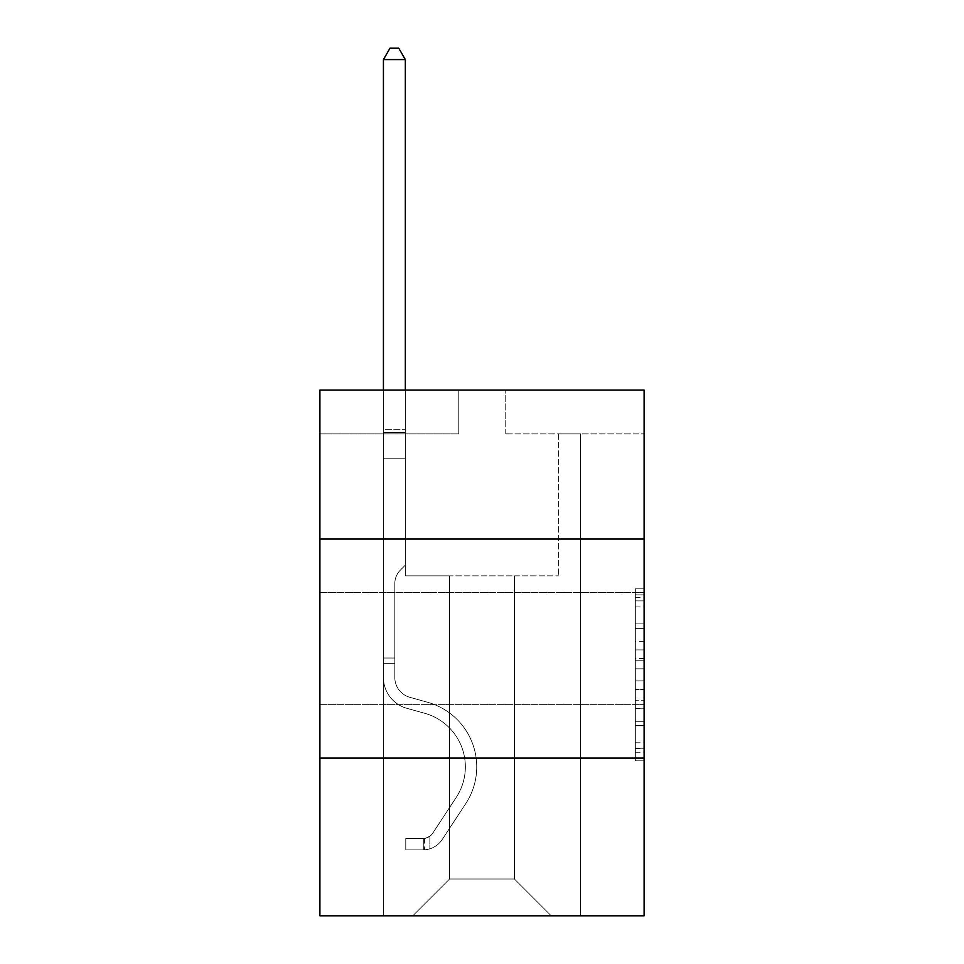 <?xml version="1.0" encoding="UTF-8"?>
<svg xmlns="http://www.w3.org/2000/svg" width="964" height="964" viewBox="0 0 964 964"><rect width="100%" height="100%" fill="white"/><g stroke="black" fill="none" stroke-linecap="round" stroke-linejoin="round"><path stroke-width="0.72" stroke-dasharray="4.82 3.62" d="M644.097 648.567L644.097 592.486L644.097 648.567M319.903 648.567L319.903 592.486L319.903 648.567M635.336 641.313L635.336 668.823L644.097 668.823L644.097 752.257L644.097 597.451L644.097 668.823L635.336 668.823L635.336 594.86L635.336 760.849L635.336 588.847L635.336 748.811L644.097 748.811L635.336 748.811L644.097 748.811L635.336 748.811L635.336 721.289L635.336 760.849L644.097 760.849L644.097 588.847L644.097 748.377L644.097 680.873L635.336 680.873L644.097 680.873L644.097 721.289L644.097 600.885L635.336 600.885L644.097 600.885L644.097 760.849L644.097 597.451L644.097 760.849L635.336 760.849L635.336 588.847L644.097 588.847L644.097 597.451L644.097 588.847L644.097 597.451L644.097 588.847L644.097 594.86L644.097 588.847L635.336 588.847L635.336 600.885L644.097 600.885L635.336 600.885L635.336 641.313L644.097 641.313M644.097 539.045L319.903 539.045L319.903 390.083L644.097 390.083L505.22 390.083L644.097 390.083L644.097 539.045L319.903 539.045L644.097 539.045L644.097 915.8L319.903 915.8L319.903 758.09L644.097 758.09L319.903 758.09L319.903 539.045M644.097 658.508L644.097 649.905L644.097 658.508L635.336 658.508L635.336 623.889L635.336 725.808L635.336 700.226L644.097 700.226L635.336 700.226L635.336 760.849L644.097 760.849L635.336 760.849L644.097 760.849L635.336 760.849L635.336 588.847L644.097 588.847L635.336 588.847L644.097 588.847L635.336 588.847L635.336 658.508L644.097 658.508M644.097 433.896L644.097 390.083L644.097 433.896L505.22 433.896L644.097 433.896M514.414 575.845L514.414 878.999L551.215 915.8L580.569 915.8L580.569 433.896L558.662 433.896L580.569 433.896L558.662 433.896L580.569 433.896L558.662 433.896L580.569 433.896L558.662 433.896L580.569 433.896L558.662 433.896L580.569 433.896L558.662 433.896L580.569 433.896L558.662 433.896L580.569 433.896L558.662 433.896L580.569 433.896L558.662 433.896L580.569 433.896L558.662 433.896L580.569 433.896L558.662 433.896L580.569 433.896L558.662 433.896L580.569 433.896L558.662 433.896L580.569 433.896L580.569 915.8L580.569 433.896L580.569 915.8L580.569 433.896L580.569 915.8L580.569 433.896L580.569 915.8L580.569 433.896L580.569 915.8L580.569 433.896L580.569 915.8L580.569 433.896L580.569 915.8L580.569 433.896L580.569 915.8L580.569 433.896L580.569 915.8L580.569 433.896L580.569 915.8L580.569 433.896L580.569 915.8L580.569 433.896L580.569 915.8L580.569 433.896L580.569 915.8L412.785 915.8L551.215 915.8L514.414 878.999L551.215 915.8L514.414 878.999L551.215 915.8L514.414 878.999L551.215 915.8L514.414 878.999L551.215 915.8L514.414 878.999L551.215 915.8L514.414 878.999L551.215 915.8L514.414 878.999L551.215 915.8L514.414 878.999L551.215 915.8L514.414 878.999L551.215 915.8L514.414 878.999L551.215 915.8L514.414 878.999L551.215 915.8L514.414 878.999L551.215 915.8L514.414 878.999L449.586 878.999L449.586 575.845L449.586 878.999L449.586 575.845L449.586 878.999L412.785 915.8L449.586 878.999L412.785 915.8L449.586 878.999L449.586 575.845L514.414 575.845L514.414 878.999L551.215 915.8L514.414 878.999L514.414 575.845L514.414 878.999L514.414 575.845L514.414 878.999L514.414 575.845L514.414 878.999L514.414 575.845L514.414 878.999L514.414 575.845L514.414 878.999L514.414 575.845L514.414 878.999L514.414 575.845L514.414 878.999L514.414 575.845L514.414 878.999L514.414 575.845L514.414 878.999L514.414 575.845L514.414 878.999L514.414 575.845L514.414 878.999L514.414 575.845L514.414 878.999L514.414 575.845L405.338 575.845L405.338 433.896L383.431 433.896L383.431 915.8L412.785 915.8L383.431 915.8L412.785 915.8L383.431 915.8L412.785 915.8L383.431 915.8L412.785 915.8L383.431 915.8L412.785 915.8L383.431 915.8L412.785 915.8L383.431 915.8L412.785 915.8L383.431 915.8L412.785 915.8L383.431 915.8L412.785 915.8L383.431 915.8L412.785 915.8L383.431 915.8L412.785 915.8L383.431 915.8L412.785 915.8L383.431 915.8L412.785 915.8L383.431 915.8L383.431 433.896L383.431 915.8L383.431 433.896L383.431 915.8L383.431 433.896L383.431 915.8L383.431 433.896L383.431 915.8L383.431 433.896L383.431 915.8L383.431 433.896L383.431 915.8L383.431 433.896L383.431 915.8L383.431 433.896L383.431 915.8L383.431 433.896L383.431 915.8L383.431 433.896L383.431 915.8L383.431 433.896L383.431 915.8L383.431 433.896L383.431 915.8L383.431 433.896L405.338 433.896L383.431 433.896L405.338 433.896L383.431 433.896L405.338 433.896L383.431 433.896L405.338 433.896L383.431 433.896L405.338 433.896L383.431 433.896L405.338 433.896L383.431 433.896L405.338 433.896L383.431 433.896L405.338 433.896L383.431 433.896L405.338 433.896L383.431 433.896L405.338 433.896L383.431 433.896L405.338 433.896L383.431 433.896L405.338 433.896L383.431 433.896L405.338 433.896L405.338 575.845L405.338 433.896L405.338 575.845L405.338 433.896L405.338 575.845L405.338 433.896L405.338 575.845L405.338 433.896L405.338 575.845L405.338 433.896L405.338 575.845L405.338 433.896L405.338 575.845L405.338 433.896L405.338 575.845L405.338 433.896L405.338 575.845L405.338 433.896L405.338 575.845L405.338 433.896L405.338 575.845L405.338 433.896L405.338 575.845L405.338 433.896L405.338 575.845L449.586 575.845L405.338 575.845L449.586 575.845L405.338 575.845L449.586 575.845L405.338 575.845L449.586 575.845L405.338 575.845L449.586 575.845L405.338 575.845L449.586 575.845L405.338 575.845L449.586 575.845L405.338 575.845L449.586 575.845L405.338 575.845L449.586 575.845L405.338 575.845L449.586 575.845L405.338 575.845L449.586 575.845L405.338 575.845L449.586 575.845L405.338 575.845L449.586 575.845L449.586 878.999L412.785 915.8L449.586 878.999L449.586 575.845L449.586 878.999L412.785 915.8L449.586 878.999L449.586 575.845L449.586 878.999L412.785 915.8L449.586 878.999L449.586 575.845L449.586 878.999L412.785 915.8L449.586 878.999L449.586 575.845L449.586 878.999L412.785 915.8L449.586 878.999L449.586 575.845L449.586 878.999L412.785 915.8L449.586 878.999L449.586 575.845L449.586 878.999L412.785 915.8L449.586 878.999L449.586 575.845L449.586 878.999L412.785 915.8L449.586 878.999L449.586 575.845L449.586 878.999L412.785 915.8L449.586 878.999L449.586 575.845L449.586 878.999L412.785 915.8L449.586 878.999L449.586 575.845L449.586 878.999L412.785 915.8L449.586 878.999L449.586 575.845L449.586 878.999L412.785 915.8L449.586 878.999L514.414 878.999L514.414 575.845L558.662 575.845L514.414 575.845M458.78 433.896L319.903 433.896L458.78 433.896L458.78 390.083L319.903 390.083L458.78 390.083L458.78 433.896M319.903 433.896L319.903 390.083L319.903 433.896M505.22 433.896L505.22 390.083L505.22 433.896M558.662 433.896L558.662 575.845L558.662 433.896M319.903 758.09L644.097 758.09M635.336 668.823L644.097 668.823L635.336 668.823M635.336 594.86L635.336 588.847L635.336 594.86L644.097 594.86L635.336 594.86M635.336 725.374L635.336 689.465L635.336 725.374L644.097 725.374L635.336 725.374M635.336 689.465L635.336 680.873L644.097 680.873L635.336 680.873L635.336 689.465L644.097 689.465L635.336 689.465M635.336 623.889L635.336 600.885L635.336 623.889L644.097 623.889L635.336 623.889M635.336 588.847L644.097 588.847L635.336 588.847L635.336 597.451L635.336 588.847L644.097 588.847M635.336 760.849L644.097 760.849L635.336 760.849L635.336 752.257L635.336 760.849M394.818 658.026L394.818 663.28L383.431 663.28L383.431 658.026L383.431 677.487L383.431 59.587L383.431 458.249L383.431 59.587L405.338 59.587L405.338 429.342L405.338 59.587L383.431 59.587L389.998 48.2L398.759 48.2L389.998 48.2L383.431 59.587L383.431 458.249L383.431 59.587L405.338 59.587L398.759 48.2L405.338 59.587L405.338 458.249L383.431 458.249L383.431 59.587L389.998 48.2L398.759 48.2L389.998 48.2L383.431 59.587L383.431 458.249L383.431 59.587L405.338 59.587L383.431 59.587L389.998 48.2L398.759 48.2L405.338 59.587L398.759 48.2L389.998 48.2L383.431 59.587L383.431 458.249L383.431 59.587L405.338 59.587L405.338 429.342L405.338 59.587L383.431 59.587L389.998 48.2L398.759 48.2L405.338 59.587L398.759 48.2L389.998 48.2L383.431 59.587L383.431 458.249L383.431 59.587L405.338 59.587L405.338 432.607L405.338 59.587L383.431 59.587L389.998 48.2L398.759 48.2L405.338 59.587L398.759 48.2L389.998 48.2L383.431 59.587L383.431 458.249L383.431 59.587L405.338 59.587L405.338 565.145L400.397 570.086A19.039 19.039 0 0 0 394.818 583.545A19.039 19.039 0 0 1 400.397 570.086L405.338 565.145L405.338 458.249L383.431 458.249L383.431 432.607L383.431 677.487A31.981 31.981 0 0 0 406.82 708.299A31.981 31.981 0 0 1 383.431 677.487L383.431 458.249L405.338 458.249L405.338 59.587L383.431 59.587L389.998 48.2L398.759 48.2L405.338 59.587L398.759 48.2L389.998 48.2L383.431 59.587L383.431 432.607L383.431 59.587L405.338 59.587L405.338 565.145L400.397 570.086A19.039 19.039 0 0 0 394.818 583.545A19.039 19.039 0 0 1 400.397 570.086L405.338 565.145L405.338 458.249L383.431 458.249L383.431 677.487A31.981 31.981 0 0 0 406.82 708.299A31.981 31.981 0 0 1 383.431 677.487L383.431 458.249L405.338 458.249L405.338 59.587L383.431 59.587L389.998 48.2L398.759 48.2L405.338 59.587L398.759 48.2L389.998 48.2L383.431 59.587L383.431 458.249L405.338 458.249L405.338 565.145L400.397 570.086A19.039 19.039 0 0 0 394.818 583.545A19.039 19.039 0 0 1 400.397 570.086L405.338 565.145L405.338 432.607L405.338 458.249L383.431 458.249L383.431 677.487A31.981 31.981 0 0 0 406.82 708.299A31.981 31.981 0 0 1 383.431 677.487L383.431 458.249L405.338 458.249L405.338 565.145L400.397 570.086A19.039 19.039 0 0 0 394.818 583.545A19.039 19.039 0 0 1 400.397 570.086L405.338 565.145L405.338 429.342L405.338 458.249L383.431 458.249L383.431 677.487A31.981 31.981 0 0 0 406.82 708.299L424.654 713.264L406.82 708.299A31.981 31.981 0 0 1 383.431 677.487L383.431 458.249L405.338 458.249L405.338 565.145L400.397 570.086A19.039 19.039 0 0 0 394.818 583.545A19.039 19.039 0 0 1 400.397 570.086L405.338 565.145L405.338 59.587L405.338 458.249L383.431 458.249L383.431 677.487A31.981 31.981 0 0 0 406.82 708.299A31.981 31.981 0 0 1 383.431 677.487L383.431 458.249L405.338 458.249L405.338 565.145L400.397 570.086A19.039 19.039 0 0 0 394.818 583.545A19.039 19.039 0 0 1 400.397 570.086L405.338 565.145L405.338 59.587L383.431 59.587L405.338 59.587L398.759 48.2L405.338 59.587L405.338 458.249L383.431 458.249L383.431 677.487A31.981 31.981 0 0 0 406.82 708.299A31.981 31.981 0 0 1 383.431 677.487L383.431 458.249L405.338 458.249L405.338 565.145L400.397 570.086A19.039 19.039 0 0 0 394.818 583.545A19.039 19.039 0 0 1 400.397 570.086L405.338 565.145L405.338 59.587L383.431 59.587L389.998 48.2L398.759 48.2L389.998 48.2L383.431 59.587L383.431 429.342L383.431 59.587L405.338 59.587L398.759 48.2L405.338 59.587L405.338 458.249L383.431 458.249L383.431 677.487A31.981 31.981 0 0 0 406.82 708.299L424.654 713.264L406.82 708.299A31.981 31.981 0 0 1 383.431 677.487L383.431 458.249L405.338 458.249L405.338 565.145L400.397 570.086A19.039 19.039 0 0 0 394.818 583.545A19.039 19.039 0 0 1 400.397 570.086L405.338 565.145L405.338 59.587L383.431 59.587L389.998 48.2L398.759 48.2L389.998 48.2L383.431 59.587L383.431 432.607L383.431 59.587L405.338 59.587L398.759 48.2L405.338 59.587L405.338 458.249L383.431 458.249L383.431 677.487A31.981 31.981 0 0 0 406.82 708.299A31.981 31.981 0 0 1 383.431 677.487L383.431 458.249L405.338 458.249L405.338 565.145L400.397 570.086A19.039 19.039 0 0 0 394.818 583.545A19.039 19.039 0 0 1 400.397 570.086L405.338 565.145L405.338 59.587L383.431 59.587L389.998 48.2L398.759 48.2L389.998 48.2L383.431 59.587L383.431 677.487A31.981 31.981 0 0 0 406.82 708.299A31.981 31.981 0 0 1 383.431 677.487L383.431 458.249L405.338 458.249L405.338 565.145L400.397 570.086A19.039 19.039 0 0 0 394.818 583.545A19.039 19.039 0 0 1 400.397 570.086L405.338 565.145L405.338 458.249L383.431 458.249L383.431 677.487A31.981 31.981 0 0 0 406.82 708.299L424.654 713.264A55.635 55.635 0 0 1 456.237 797.385A55.635 55.635 0 0 0 424.654 713.264L406.82 708.299A31.981 31.981 0 0 1 383.431 677.487L383.431 458.249L405.338 458.249L405.338 432.607L405.338 565.145L400.397 570.086A19.039 19.039 0 0 0 394.818 583.545A19.039 19.039 0 0 1 400.397 570.086L405.338 565.145L405.338 458.249L383.431 458.249L383.431 677.487A31.981 31.981 0 0 0 406.82 708.299A31.981 31.981 0 0 1 383.431 677.487L383.431 458.249L405.338 458.249L405.338 429.342L405.338 565.145L400.397 570.086A19.039 19.039 0 0 0 394.818 583.545A19.039 19.039 0 0 1 400.397 570.086L405.338 565.145L405.338 458.249L383.431 458.249L383.431 677.487A31.981 31.981 0 0 0 406.82 708.299A31.981 31.981 0 0 1 383.431 677.487L383.431 458.249L405.338 458.249L405.338 59.587L398.759 48.2L405.338 59.587L405.338 565.145L400.397 570.086A19.039 19.039 0 0 0 394.818 583.545A19.039 19.039 0 0 1 400.397 570.086L405.338 565.145L405.338 458.249L383.431 458.249L383.431 677.487L383.431 663.28L394.818 663.28L394.818 658.026L383.431 658.026L394.818 658.026L394.818 677.487L394.818 583.545L394.818 677.487A20.593 20.593 0 0 0 409.881 697.321A20.593 20.593 0 0 1 394.818 677.487L394.818 583.545L394.818 677.487L394.818 658.026L383.431 658.026L394.818 658.026L394.818 677.487A20.593 20.593 0 0 0 409.881 697.321A20.593 20.593 0 0 1 394.818 677.487L394.818 583.545L394.818 677.487A20.593 20.593 0 0 0 409.881 697.321A20.593 20.593 0 0 1 394.818 677.487L394.818 583.545L394.818 677.487L394.818 658.026L383.431 658.026L394.818 658.026L394.818 677.487A20.593 20.593 0 0 0 409.881 697.321L427.715 702.298L409.881 697.321A20.593 20.593 0 0 1 394.818 677.487L394.818 583.545L394.818 677.487A20.593 20.593 0 0 0 409.881 697.321A20.593 20.593 0 0 1 394.818 677.487L394.818 583.545L394.818 677.487L394.818 658.026L383.431 658.026L394.818 658.026L394.818 677.487A20.593 20.593 0 0 0 409.881 697.321A20.593 20.593 0 0 1 394.818 677.487L394.818 583.545L394.818 677.487A20.593 20.593 0 0 0 409.881 697.321L427.715 702.298L409.881 697.321A20.593 20.593 0 0 1 394.818 677.487L394.818 583.545L394.818 677.487L394.818 658.026L383.431 658.026L394.818 658.026L394.818 677.487A20.593 20.593 0 0 0 409.881 697.321A20.593 20.593 0 0 1 394.818 677.487L394.818 583.545L394.818 677.487A20.593 20.593 0 0 0 409.881 697.321A20.593 20.593 0 0 1 394.818 677.487L394.818 583.545L394.818 677.487L394.818 658.026L383.431 658.026L394.818 658.026L394.818 677.487A20.593 20.593 0 0 0 409.881 697.321L427.715 702.298L409.881 697.321A20.593 20.593 0 0 1 394.818 677.487L394.818 583.545L394.818 677.487A20.593 20.593 0 0 0 409.881 697.321A20.593 20.593 0 0 1 394.818 677.487L394.818 583.545L394.818 677.487L394.818 658.026L383.431 658.026M423.292 849.911A23.22 23.22 0 0 0 442.271 839.427L465.757 803.627A67.034 67.034 0 0 0 427.715 702.298A67.034 67.034 0 0 1 465.757 803.627A67.034 67.034 0 0 0 427.715 702.298L409.881 697.321A20.593 20.593 0 0 1 394.818 677.487A20.593 20.593 0 0 0 409.881 697.321L427.715 702.298L409.881 697.321A20.593 20.593 0 0 1 394.818 677.487L394.818 583.545L394.818 677.487A20.593 20.593 0 0 0 409.881 697.321A20.593 20.593 0 0 1 394.818 677.487A20.593 20.593 0 0 0 409.881 697.321L427.715 702.298L409.881 697.321A20.593 20.593 0 0 1 394.818 677.487A20.593 20.593 0 0 0 409.881 697.321A20.593 20.593 0 0 1 394.818 677.487A20.593 20.593 0 0 0 409.881 697.321L427.715 702.298A67.034 67.034 0 0 1 465.757 803.627A67.034 67.034 0 0 0 427.715 702.298L409.881 697.321A20.593 20.593 0 0 1 394.818 677.487A20.593 20.593 0 0 0 409.881 697.321L427.715 702.298L409.881 697.321A20.593 20.593 0 0 1 394.818 677.487A20.593 20.593 0 0 0 409.881 697.321A20.593 20.593 0 0 1 394.818 677.487A20.593 20.593 0 0 0 409.881 697.321L427.715 702.298L409.881 697.321A20.593 20.593 0 0 1 394.818 677.487A20.593 20.593 0 0 0 409.881 697.321L427.715 702.298A67.034 67.034 0 0 1 465.757 803.627L442.271 839.427L465.757 803.627A67.034 67.034 0 0 0 427.715 702.298L409.881 697.321A20.593 20.593 0 0 1 394.818 677.487A20.593 20.593 0 0 0 409.881 697.321A20.593 20.593 0 0 1 394.818 677.487A20.593 20.593 0 0 0 409.881 697.321L427.715 702.298L409.881 697.321A20.593 20.593 0 0 1 394.818 677.487A20.593 20.593 0 0 0 409.881 697.321L427.715 702.298L409.881 697.321A20.593 20.593 0 0 1 394.818 677.487A20.593 20.593 0 0 0 409.881 697.321A20.593 20.593 0 0 1 394.818 677.487A20.593 20.593 0 0 0 409.881 697.321L427.715 702.298A67.034 67.034 0 0 1 465.757 803.627A67.034 67.034 0 0 0 427.715 702.298L409.881 697.321A20.593 20.593 0 0 1 394.818 677.487A20.593 20.593 0 0 0 409.881 697.321L427.715 702.298A67.034 67.034 0 0 1 465.757 803.627A67.034 67.034 0 0 0 427.715 702.298L409.881 697.321L427.715 702.298A67.034 67.034 0 0 1 465.757 803.627L442.271 839.427L465.757 803.627A67.034 67.034 0 0 0 427.715 702.298L409.881 697.321L427.715 702.298A67.034 67.034 0 0 1 465.757 803.627A67.034 67.034 0 0 0 427.715 702.298L409.881 697.321L427.715 702.298A67.034 67.034 0 0 1 465.757 803.627A67.034 67.034 0 0 0 427.715 702.298L409.881 697.321L427.715 702.298A67.034 67.034 0 0 1 465.757 803.627L442.271 839.427A23.22 23.22 0 0 1 429.872 848.826A23.22 23.22 0 0 0 442.271 839.427L465.757 803.627A67.034 67.034 0 0 0 427.715 702.298L409.881 697.321L427.715 702.298A67.034 67.034 0 0 1 465.757 803.627A67.034 67.034 0 0 0 427.715 702.298L409.881 697.321L427.715 702.298A67.034 67.034 0 0 1 465.757 803.627A67.034 67.034 0 0 0 427.715 702.298L409.881 697.321L427.715 702.298A67.034 67.034 0 0 1 465.757 803.627L442.271 839.427L465.757 803.627A67.034 67.034 0 0 0 427.715 702.298L409.881 697.321L427.715 702.298A67.034 67.034 0 0 1 465.757 803.627A67.034 67.034 0 0 0 427.715 702.298A67.034 67.034 0 0 1 465.757 803.627L442.271 839.427L465.757 803.627A67.034 67.034 0 0 0 427.715 702.298A67.034 67.034 0 0 1 465.757 803.627A67.034 67.034 0 0 0 427.715 702.298A67.034 67.034 0 0 1 465.757 803.627L442.271 839.427A23.22 23.22 0 0 1 429.872 848.826C423.112 850.26 423.112 850.26 429.872 848.826C423.112 850.26 423.112 850.26 429.872 848.826A23.22 23.22 0 0 0 442.271 839.427L465.757 803.627A67.034 67.034 0 0 0 427.715 702.298A67.034 67.034 0 0 1 465.757 803.627L442.271 839.427L465.757 803.627A67.034 67.034 0 0 0 427.715 702.298A67.034 67.034 0 0 1 465.757 803.627A67.034 67.034 0 0 0 427.715 702.298A67.034 67.034 0 0 1 465.757 803.627L442.271 839.427L465.757 803.627A67.034 67.034 0 0 0 427.715 702.298A67.034 67.034 0 0 1 465.757 803.627L442.271 839.427A23.22 23.22 0 0 1 429.872 848.826C423.112 850.26 423.112 850.26 429.872 848.826C423.112 850.26 423.112 850.26 429.872 848.826A23.22 23.22 0 0 0 442.271 839.427L465.757 803.627A67.034 67.034 0 0 0 427.715 702.298A67.034 67.034 0 0 1 465.757 803.627A67.034 67.034 0 0 0 427.715 702.298A67.034 67.034 0 0 1 465.757 803.627L442.271 839.427L465.757 803.627A67.034 67.034 0 0 0 427.715 702.298A67.034 67.034 0 0 1 465.757 803.627L442.271 839.427L465.757 803.627A67.034 67.034 0 0 0 427.715 702.298A67.034 67.034 0 0 1 465.757 803.627A67.034 67.034 0 0 0 427.715 702.298A67.034 67.034 0 0 1 465.757 803.627L442.271 839.427A23.22 23.22 0 0 1 429.872 848.826C423.112 850.26 423.112 850.26 429.872 848.826C423.112 850.26 423.112 850.26 429.872 848.826A23.22 23.22 0 0 0 442.271 839.427L465.757 803.627A67.034 67.034 0 0 0 427.715 702.298A67.034 67.034 0 0 1 465.757 803.627L442.271 839.427A23.22 23.22 0 0 1 429.872 848.826C423.112 850.26 423.112 850.26 429.872 848.826C423.112 850.26 423.112 850.26 429.872 848.826A23.22 23.22 0 0 0 442.271 839.427L465.757 803.627L442.271 839.427A23.22 23.22 0 0 1 429.872 848.826C423.112 850.26 423.112 850.26 429.872 848.826C423.112 850.26 423.112 850.26 429.872 848.826A23.22 23.22 0 0 0 442.271 839.427L465.757 803.627L442.271 839.427A23.22 23.22 0 0 1 429.872 848.826C423.112 850.26 423.112 850.26 429.872 848.826C423.112 850.26 423.112 850.26 429.872 848.826A23.22 23.22 0 0 0 442.271 839.427L465.757 803.627L442.271 839.427A23.22 23.22 0 0 1 429.872 848.826C423.112 850.26 423.112 850.26 429.872 848.826C423.112 850.26 423.112 850.26 429.872 848.826A23.22 23.22 0 0 0 442.271 839.427L465.757 803.627L442.271 839.427A23.22 23.22 0 0 1 429.872 848.826C423.112 850.26 423.112 850.26 429.872 848.826C423.112 850.26 423.112 850.26 429.872 848.826A23.22 23.22 0 0 0 442.271 839.427L465.757 803.627L442.271 839.427A23.22 23.22 0 0 1 429.872 848.826C423.112 850.26 423.112 850.26 429.872 848.826C423.112 850.26 423.112 850.26 429.872 848.826A23.22 23.22 0 0 0 442.271 839.427L465.757 803.627L442.271 839.427A23.22 23.22 0 0 1 429.872 848.826C423.112 850.26 423.112 850.26 429.872 848.826C423.112 850.26 423.112 850.26 429.872 848.826A23.22 23.22 0 0 0 442.271 839.427L465.757 803.627L442.271 839.427A23.22 23.22 0 0 1 429.872 848.826C423.112 850.26 423.112 850.26 429.872 848.826C423.112 850.26 423.112 850.26 429.872 848.826A23.22 23.22 0 0 0 442.271 839.427L465.757 803.627L442.271 839.427A23.22 23.22 0 0 1 429.872 848.826C423.112 850.26 423.112 850.26 429.872 848.826C423.112 850.26 423.112 850.26 429.872 848.826A23.22 23.22 0 0 0 442.271 839.427A23.22 23.22 0 0 1 423.292 849.911L423.292 838.511A11.833 11.833 0 0 0 432.752 833.185L456.237 797.385A55.635 55.635 0 0 0 424.654 713.264L406.82 708.299A31.981 31.981 0 0 1 383.431 677.487A31.981 31.981 0 0 0 406.82 708.299A31.981 31.981 0 0 1 383.431 677.487A31.981 31.981 0 0 0 406.82 708.299L424.654 713.264A55.635 55.635 0 0 1 456.237 797.385A55.635 55.635 0 0 0 424.654 713.264L406.82 708.299A31.981 31.981 0 0 1 383.431 677.487A31.981 31.981 0 0 0 406.82 708.299A31.981 31.981 0 0 1 383.431 677.487A31.981 31.981 0 0 0 406.82 708.299L424.654 713.264L406.82 708.299A31.981 31.981 0 0 1 383.431 677.487A31.981 31.981 0 0 0 406.82 708.299L424.654 713.264L406.82 708.299A31.981 31.981 0 0 1 383.431 677.487A31.981 31.981 0 0 0 406.82 708.299A31.981 31.981 0 0 1 383.431 677.487A31.981 31.981 0 0 0 406.82 708.299L424.654 713.264A55.635 55.635 0 0 1 456.237 797.385L432.752 833.185L456.237 797.385A55.635 55.635 0 0 0 424.654 713.264L406.82 708.299A31.981 31.981 0 0 1 383.431 677.487A31.981 31.981 0 0 0 406.82 708.299L424.654 713.264L406.82 708.299A31.981 31.981 0 0 1 383.431 677.487A31.981 31.981 0 0 0 406.82 708.299A31.981 31.981 0 0 1 383.431 677.487A31.981 31.981 0 0 0 406.82 708.299L424.654 713.264L406.82 708.299A31.981 31.981 0 0 1 383.431 677.487A31.981 31.981 0 0 0 406.82 708.299L424.654 713.264A55.635 55.635 0 0 1 456.237 797.385A55.635 55.635 0 0 0 424.654 713.264L406.82 708.299A31.981 31.981 0 0 1 383.431 677.487A31.981 31.981 0 0 0 406.82 708.299A31.981 31.981 0 0 1 383.431 677.487A31.981 31.981 0 0 0 406.82 708.299L424.654 713.264L406.82 708.299A31.981 31.981 0 0 1 383.431 677.487A31.981 31.981 0 0 0 406.82 708.299L424.654 713.264A55.635 55.635 0 0 1 456.237 797.385A55.635 55.635 0 0 0 424.654 713.264L406.82 708.299L424.654 713.264A55.635 55.635 0 0 1 456.237 797.385L432.752 833.185L456.237 797.385A55.635 55.635 0 0 0 424.654 713.264L406.82 708.299L424.654 713.264A55.635 55.635 0 0 1 456.237 797.385A55.635 55.635 0 0 0 424.654 713.264L406.82 708.299L424.654 713.264A55.635 55.635 0 0 1 456.237 797.385A55.635 55.635 0 0 0 424.654 713.264L406.82 708.299L424.654 713.264A55.635 55.635 0 0 1 456.237 797.385L432.752 833.185A11.833 11.833 0 0 1 429.872 836.222C423.232 839.27 423.232 839.27 429.872 836.222C423.232 839.27 423.232 839.27 429.872 836.222A11.833 11.833 0 0 0 432.752 833.185L456.237 797.385A55.635 55.635 0 0 0 424.654 713.264L406.82 708.299L424.654 713.264A55.635 55.635 0 0 1 456.237 797.385A55.635 55.635 0 0 0 424.654 713.264L406.82 708.299L424.654 713.264A55.635 55.635 0 0 1 456.237 797.385A55.635 55.635 0 0 0 424.654 713.264L406.82 708.299L424.654 713.264A55.635 55.635 0 0 1 456.237 797.385L432.752 833.185L456.237 797.385A55.635 55.635 0 0 0 424.654 713.264L406.82 708.299L424.654 713.264A55.635 55.635 0 0 1 456.237 797.385A55.635 55.635 0 0 0 424.654 713.264A55.635 55.635 0 0 1 456.237 797.385L432.752 833.185L456.237 797.385A55.635 55.635 0 0 0 424.654 713.264A55.635 55.635 0 0 1 456.237 797.385A55.635 55.635 0 0 0 424.654 713.264A55.635 55.635 0 0 1 456.237 797.385L432.752 833.185A11.833 11.833 0 0 1 429.872 836.222C423.232 839.27 423.232 839.27 429.872 836.222C423.232 839.27 423.232 839.27 429.872 836.222A11.833 11.833 0 0 0 432.752 833.185L456.237 797.385A55.635 55.635 0 0 0 424.654 713.264A55.635 55.635 0 0 1 456.237 797.385L432.752 833.185L456.237 797.385A55.635 55.635 0 0 0 424.654 713.264A55.635 55.635 0 0 1 456.237 797.385A55.635 55.635 0 0 0 424.654 713.264A55.635 55.635 0 0 1 456.237 797.385L432.752 833.185L456.237 797.385A55.635 55.635 0 0 0 424.654 713.264A55.635 55.635 0 0 1 456.237 797.385L432.752 833.185A11.833 11.833 0 0 1 429.872 836.222C423.232 839.27 423.232 839.27 429.872 836.222C423.232 839.27 423.232 839.27 429.872 836.222A11.833 11.833 0 0 0 432.752 833.185L456.237 797.385A55.635 55.635 0 0 0 424.654 713.264A55.635 55.635 0 0 1 456.237 797.385A55.635 55.635 0 0 0 424.654 713.264A55.635 55.635 0 0 1 456.237 797.385L432.752 833.185L456.237 797.385A55.635 55.635 0 0 0 424.654 713.264A55.635 55.635 0 0 1 456.237 797.385L432.752 833.185L456.237 797.385A55.635 55.635 0 0 0 424.654 713.264A55.635 55.635 0 0 1 456.237 797.385A55.635 55.635 0 0 0 424.654 713.264A55.635 55.635 0 0 1 456.237 797.385L432.752 833.185A11.833 11.833 0 0 1 429.872 836.222C423.232 839.27 423.232 839.27 429.872 836.222C423.232 839.27 423.232 839.27 429.872 836.222A11.833 11.833 0 0 0 432.752 833.185L456.237 797.385A55.635 55.635 0 0 0 424.654 713.264A55.635 55.635 0 0 1 456.237 797.385L432.752 833.185A11.833 11.833 0 0 1 429.872 836.222C423.232 839.27 423.232 839.27 429.872 836.222C423.232 839.27 423.232 839.27 429.872 836.222A11.833 11.833 0 0 0 432.752 833.185L456.237 797.385L432.752 833.185A11.833 11.833 0 0 1 429.872 836.222C423.232 839.27 423.232 839.27 429.872 836.222C423.232 839.27 423.232 839.27 429.872 836.222A11.833 11.833 0 0 0 432.752 833.185L456.237 797.385L432.752 833.185A11.833 11.833 0 0 1 429.872 836.222C423.232 839.27 423.232 839.27 429.872 836.222C423.232 839.27 423.232 839.27 429.872 836.222A11.833 11.833 0 0 0 432.752 833.185L456.237 797.385L432.752 833.185A11.833 11.833 0 0 1 429.872 836.222C423.232 839.27 423.232 839.27 429.872 836.222C423.232 839.27 423.232 839.27 429.872 836.222A11.833 11.833 0 0 0 432.752 833.185L456.237 797.385L432.752 833.185A11.833 11.833 0 0 1 429.872 836.222C423.232 839.27 423.232 839.27 429.872 836.222C423.232 839.27 423.232 839.27 429.872 836.222A11.833 11.833 0 0 0 432.752 833.185L456.237 797.385L432.752 833.185A11.833 11.833 0 0 1 429.872 836.222C423.232 839.27 423.232 839.27 429.872 836.222C423.232 839.27 423.232 839.27 429.872 836.222A11.833 11.833 0 0 0 432.752 833.185L456.237 797.385L432.752 833.185A11.833 11.833 0 0 1 429.872 836.222C423.232 839.27 423.232 839.27 429.872 836.222C423.232 839.27 423.232 839.27 429.872 836.222A11.833 11.833 0 0 0 432.752 833.185L456.237 797.385L432.752 833.185A11.833 11.833 0 0 1 429.872 836.222C423.232 839.27 423.232 839.27 429.872 836.222C423.232 839.27 423.232 839.27 429.872 836.222A11.833 11.833 0 0 0 432.752 833.185L456.237 797.385L432.752 833.185A11.833 11.833 0 0 1 429.872 836.222C423.232 839.27 423.232 839.27 429.872 836.222C423.232 839.27 423.232 839.27 429.872 836.222A11.833 11.833 0 0 0 432.752 833.185A11.833 11.833 0 0 1 423.292 838.511L423.292 849.911L405.772 849.911L423.292 849.911A23.22 23.22 0 0 0 442.271 839.427A23.22 23.22 0 0 1 423.292 849.911L423.292 838.511L405.772 838.523L423.292 838.511A11.833 11.833 0 0 0 432.752 833.185A11.833 11.833 0 0 1 423.292 838.511L423.292 849.911L405.772 849.911L405.772 838.523L405.772 849.911L423.292 849.911A23.22 23.22 0 0 0 442.271 839.427A23.22 23.22 0 0 1 423.292 849.911L423.292 838.511L405.772 838.523L423.292 838.511A11.833 11.833 0 0 0 432.752 833.185A11.833 11.833 0 0 1 423.292 838.511L423.292 849.911L405.772 849.911L405.772 838.523L405.772 849.911L423.292 849.911A23.22 23.22 0 0 0 442.271 839.427A23.22 23.22 0 0 1 423.292 849.911L423.292 838.511L405.772 838.523L423.292 838.511A11.833 11.833 0 0 0 432.752 833.185A11.833 11.833 0 0 1 423.292 838.511L423.292 849.911L405.772 849.911L405.772 838.523L405.772 849.911L423.292 849.911A23.22 23.22 0 0 0 442.271 839.427A23.22 23.22 0 0 1 423.292 849.911L423.292 838.511L405.772 838.523L423.292 838.511A11.833 11.833 0 0 0 432.752 833.185A11.833 11.833 0 0 1 423.292 838.511L423.292 849.911L405.772 849.911L405.772 838.523L405.772 849.911L423.292 849.911A23.22 23.22 0 0 0 442.271 839.427A23.22 23.22 0 0 1 423.292 849.911L423.292 838.511L405.772 838.523L423.292 838.511A11.833 11.833 0 0 0 432.752 833.185A11.833 11.833 0 0 1 423.292 838.511L423.292 849.911L405.772 849.911L405.772 838.523L405.772 849.911L423.292 849.911A23.22 23.22 0 0 0 442.271 839.427A23.22 23.22 0 0 1 423.292 849.911L423.292 838.511L405.772 838.523L423.292 838.511A11.833 11.833 0 0 0 432.752 833.185A11.833 11.833 0 0 1 423.292 838.511L423.292 849.911L405.772 849.911L405.772 838.523L405.772 849.911L423.292 849.911A23.22 23.22 0 0 0 442.271 839.427A23.22 23.22 0 0 1 423.292 849.911L423.292 838.511L405.772 838.523L423.292 838.511A11.833 11.833 0 0 0 432.752 833.185A11.833 11.833 0 0 1 423.292 838.511L423.292 849.911L405.772 849.911L405.772 838.523L405.772 849.911L423.292 849.911A23.22 23.22 0 0 0 442.271 839.427A23.22 23.22 0 0 1 423.292 849.911L423.292 838.511L405.772 838.523L423.292 838.511A11.833 11.833 0 0 0 432.752 833.185A11.833 11.833 0 0 1 423.292 838.511L423.292 849.911L405.772 849.911L405.772 838.523L405.772 849.911L423.292 849.911A23.22 23.22 0 0 0 442.271 839.427A23.22 23.22 0 0 1 423.292 849.911L423.292 838.511L405.772 838.523L423.292 838.511A11.833 11.833 0 0 0 432.752 833.185A11.833 11.833 0 0 1 423.292 838.511L423.292 849.911L405.772 849.911L405.772 838.523L405.772 849.911L423.292 849.911A23.22 23.22 0 0 0 442.271 839.427A23.22 23.22 0 0 1 423.292 849.911L423.292 838.511L405.772 838.523L423.292 838.511A11.833 11.833 0 0 0 432.752 833.185A11.833 11.833 0 0 1 423.292 838.511L423.292 849.911L405.772 849.911L405.772 838.523L405.772 849.911L423.292 849.911A23.22 23.22 0 0 0 442.271 839.427A23.22 23.22 0 0 1 423.292 849.911L423.292 838.511L405.772 838.523L423.292 838.511A11.833 11.833 0 0 0 432.752 833.185A11.833 11.833 0 0 1 423.292 838.511L423.292 849.911L405.772 849.911L405.772 838.523L405.772 849.911L423.292 849.911A23.22 23.22 0 0 0 442.271 839.427A23.22 23.22 0 0 1 423.292 849.911L423.292 838.511L405.772 838.523L423.292 838.511A11.833 11.833 0 0 0 432.752 833.185A11.833 11.833 0 0 1 423.292 838.511L423.292 849.911L405.772 849.911L405.772 838.523L405.772 849.911L423.292 849.911M383.431 390.083L383.431 59.587L405.338 59.587L383.431 59.587L389.998 48.2L398.759 48.2L389.998 48.2L383.431 59.587L383.431 429.342L383.431 59.587L405.338 59.587L398.759 48.2L405.338 59.587L405.338 429.342L405.338 59.587L383.431 59.587L389.998 48.2L398.759 48.2L389.998 48.2L383.431 59.587L405.338 59.587L398.759 48.2L405.338 59.587L405.338 390.083M405.772 838.523L422.859 838.523L405.772 838.523L405.772 849.911L405.772 838.523M383.431 429.342L383.431 432.607L383.431 429.342L405.338 429.342L383.431 429.342M429.872 848.826C423.112 850.26 423.112 850.26 429.872 848.826C423.112 850.26 423.112 850.26 429.872 848.826L429.872 836.222L429.872 848.826M405.338 59.587L398.759 48.2L389.998 48.2L383.431 59.587M635.336 721.289L644.097 721.289L635.336 721.289M635.336 708.395L644.097 708.395M635.336 628.408L644.097 628.408L635.336 628.408M635.336 597.451L644.097 597.451M635.336 752.257L644.097 752.257M635.336 742.786L644.097 742.786M635.336 606.91L644.097 606.91M635.336 660.232L644.097 660.232L635.336 660.232M635.336 708.817L644.097 708.817L635.336 708.817M635.336 725.808L644.097 725.808L635.336 725.808M635.336 649.905L644.097 649.905L635.336 649.905M383.431 432.607L405.338 432.607L383.431 432.607M394.818 663.28L383.431 663.28L394.818 663.28M319.903 592.486L644.097 592.486L319.903 592.486M635.336 748.377L644.097 748.377M635.336 748.811L644.097 748.811M635.336 600.885L644.097 600.885M319.903 704.636L644.097 704.636L319.903 704.636M424.606 838.391L424.606 849.85"/><path stroke-width="1.45" d="M319.903 539.045L644.097 539.045L644.097 390.083L319.903 390.083L319.903 915.8L644.097 915.8L644.097 758.09L319.903 758.09M644.097 758.09L644.097 539.045M405.338 390.083L405.338 59.587L383.431 59.587L383.431 390.083M383.431 59.587L389.998 48.2L398.759 48.2L405.338 59.587"/></g></svg>

